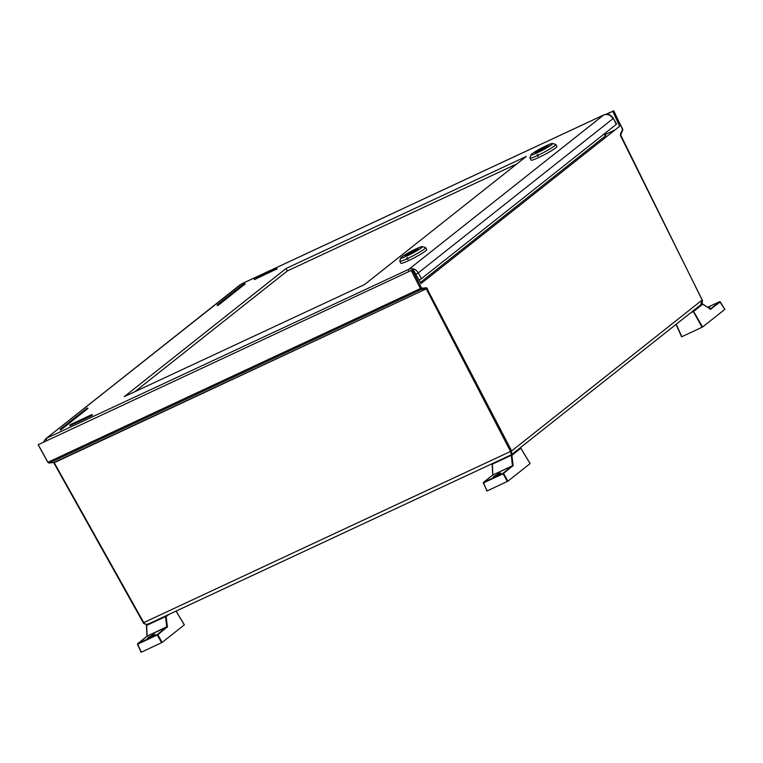 <?xml version="1.0" encoding="UTF-8"?>
<svg xmlns="http://www.w3.org/2000/svg" width="763" height="763" viewBox="0 0 763 763"><rect width="100%" height="100%" fill="white"/><g stroke="black" fill="none" stroke-linecap="round" stroke-linejoin="round"><path stroke-width="1.14" d="M511.487 454.672L700.653 304.904L702.151 300.05L511.649 450.923L511.448 454.7L149.023 623.695C146.525 624.725 144.76 624.363 143.74 622.608L511.649 450.923L426.565 287.737A0.925 0.82 84.1 0 1 426.145 288.929L54.078 462.435L143.74 622.608L143.263 622.78M511.353 454.719L510.561 451.534L426.45 289.225L427.538 288.605M143.33 622.684L143.263 622.77C144.083 624.935 149.348 624.334 148.604 623.915L148.623 623.905M54.02 462.798L426.145 288.929L421.414 289.415L420.432 288.538L48.288 462.082L49.29 462.96L421.414 289.415A0.925 0.82 -95.9 0 0 421.844 288.223L426.565 287.737M38.226 444.695L413.212 269.558L38.226 444.695L47.888 462.178M238.781 285.896L240.526 284.723M605.87 114.336L613.643 110.826L606.766 114.288M613.233 110.912L622.684 129.166A0.925 0.773 24.8 0 1 622.77 129.882L620.5 135.69M612.851 111.446L619.651 126.267L421.042 283.559L413.212 269.558M620.424 134.965L620.405 135.013A0.925 0.773 -155.2 0 0 620.319 134.288L702.113 299.983M605.221 134.498L615.026 129.929M604.649 133.563L605.774 135.423L605.278 136.005L420.403 282.424M421.844 288.223L420.432 288.538L411.343 270.798M419.106 280.107L421.434 278.667L418.305 272.849L613.042 118.618C610.572 114.917 607.443 113.716 603.657 115.022L408.958 269.215C412.745 267.908 415.864 269.12 418.305 272.849L415.873 274.318M604.038 114.86A3.71 1.679 65 0 0 603.829 114.917C607.644 113.506 610.82 114.622 613.318 118.275L616.256 124.369L421.434 278.667M43.548 441.958L45.761 438.773L241.766 283.769L603.81 114.927A3.71 1.679 65 0 0 603.657 115.022L241.613 283.865A3.71 1.679 -115 0 1 241.766 283.769M245.085 283.979L218.523 305.066L217.293 305.381M87.955 408.434L61.393 429.521L60.153 429.836M92.466 415.091L69.757 425.516M277.026 268.919L254.317 279.353M364.485 284.609L526.327 156.425L286.096 268.462L124.245 396.646L364.485 284.609M516.971 163.845L287.384 270.913L134.898 391.677M286.096 268.462L287.384 270.913M415.263 249.797A7.554 0.725 152.2 0 1 418.296 248.862A7.554 0.725 152.2 0 1 417.714 249.539A7.554 0.725 152.2 0 1 410.38 253.821A7.554 0.725 152.2 0 1 404.934 255.901A7.554 0.725 152.2 0 1 405.515 255.224A7.554 0.725 152.2 0 1 413.384 250.674L415.263 249.816M421.529 247.756A12.275 1.173 -27.8 0 0 422.368 246.583A12.275 1.173 -27.8 0 0 413.107 250.293A12.275 1.173 -27.8 0 0 401.7 257.007A12.275 1.173 -27.8 0 0 400.756 257.98A12.275 1.173 -27.8 0 0 409.092 254.985A12.275 1.173 -27.8 0 0 421.529 247.756M400.756 257.98L399.783 261.08A14.592 1.392 -27.8 0 0 399.783 261.223A14.592 1.392 -27.8 0 0 406.65 258.962L407.146 257.627L408.148 258.256A14.592 1.392 -27.8 0 0 424.476 248.919A14.592 1.392 -27.8 0 0 425.601 247.613A14.592 1.392 -27.8 0 0 425.477 247.527L422.368 246.583M425.601 247.613L426.67 249.654A14.592 1.392 152.2 0 1 425.554 250.96A14.592 1.392 152.2 0 1 411.371 259.248A14.592 1.392 152.2 0 1 400.861 263.264L399.783 261.223M406.65 258.962L407.967 259.344L408.148 258.256M412.115 251.981L410.389 253.03L412.115 251.981M405.954 255.033L417.323 249.644L406.002 255.109M408.92 254.508A7.411 0.706 -27.8 0 0 418.172 248.919A7.411 0.706 -27.8 0 0 414.309 250.245A7.411 0.706 -27.8 0 0 405.058 255.834A7.411 0.706 -27.8 0 0 408.92 254.508M408.691 253.593L408.958 254.108M547.929 146.41A7.554 0.725 152.2 0 1 540.595 150.692A7.554 0.725 152.2 0 1 535.149 152.772A7.554 0.725 152.2 0 1 535.731 152.095A7.554 0.725 152.2 0 1 543.609 147.545L545.488 146.687A7.554 0.725 152.2 0 1 548.511 145.733A7.554 0.725 152.2 0 1 547.929 146.41M551.744 144.627A12.275 1.173 -27.8 0 0 552.593 143.454A12.275 1.173 -27.8 0 0 543.332 147.164A12.275 1.173 -27.8 0 0 531.916 153.878A12.275 1.173 -27.8 0 0 530.972 154.851A12.275 1.173 -27.8 0 0 539.307 151.856A12.275 1.173 -27.8 0 0 551.744 144.627M530.972 154.851L529.999 157.951A14.592 1.392 -27.8 0 0 529.999 158.094A14.592 1.392 -27.8 0 0 536.866 155.824L537.362 154.498L538.363 155.127A14.592 1.392 -27.8 0 0 554.691 145.79A14.592 1.392 -27.8 0 0 555.817 144.484A14.592 1.392 -27.8 0 0 555.693 144.398L552.593 143.454M555.817 144.484L556.895 146.525A14.592 1.392 152.2 0 1 555.769 147.831A14.592 1.392 152.2 0 1 541.596 156.119A14.592 1.392 152.2 0 1 531.077 160.135L529.999 158.094M536.866 155.824L538.182 156.215L538.363 155.127M542.34 148.852L540.605 149.901L542.34 148.852M536.179 151.904L547.548 146.515L536.217 151.98M539.136 151.379A7.411 0.706 -27.8 0 0 548.387 145.79A7.411 0.706 -27.8 0 0 544.524 147.116A7.411 0.706 -27.8 0 0 535.273 152.705A7.411 0.706 -27.8 0 0 539.136 151.379M538.907 150.464L539.183 150.979M702.275 303.922L702.799 304.16L693.901 311.209L693.319 310.999L702.609 326.984L724.812 309.396L720.243 301.843M681.645 336.76L676.037 324.399L681.617 336.798M676.199 324.265L681.855 336.712L702.609 326.984M710.153 309.072L702.523 303.932M719.747 301.643L720.262 301.881L710.477 309.292M708.856 308.09L709.848 307.241L708.293 307.708M176.015 611.134L184.331 624.859L162.118 642.446L141.365 652.174L137.521 644.191M141.126 652.26L137.483 644.23L147.097 636.18L146.639 625.202L165.571 616.37L166.153 616.58L167.364 626.833L157.855 634.711L137.721 644.153L141.165 652.222M167.364 626.833L147.097 636.18L137.683 643.629L157.273 634.501L166.687 627.043L167.269 627.253M147.04 636.037L146.391 625.631L147.908 624.182L146.42 625.536M146.973 636.18L146.582 625.412L165.523 616.58L166.735 626.833L146.973 636.17M149.691 637.305L154.899 634.167L152.724 634.911L147.526 638.059L149.691 637.305M519.365 448.482L520.814 448.291L530.094 463.608L507.881 481.195L487.128 490.933L483.294 482.979M513.127 465.583L492.764 474.996L492.402 463.952L511.344 455.12L511.916 455.339L513.127 465.583L503.075 473.775L483.484 482.903L483.38 482.426L486.928 490.971M530.123 463.57L520.852 448.243L520.232 448.072L511.344 455.12L511.916 455.339L520.786 448.243M493.527 463.055L492.183 464.286M495.464 476.064L500.662 472.917L498.487 473.661L493.289 476.808L495.464 476.064M492.803 474.786L492.345 464.162L511.286 455.33L512.45 465.792L492.86 474.929L483.446 482.388L503.036 473.251L512.45 465.792L513.032 466.012M48.222 462.464A0.925 0.811 -96.2 0 0 49.29 462.96L54.078 462.435A0.925 0.811 83.8 0 1 53.629 462.483M412.43 270.188L421.519 287.928M620.319 134.288L622.684 129.166M700.653 304.904C702.237 303.598 702.761 301.957 702.218 299.973L620.538 135.757M605.278 136.005L604.077 134.011M46.6 440.537A3.71 1.679 -115 0 1 46.915 438.048L408.958 269.215A3.71 1.679 65 0 0 408.644 271.695M218.523 305.066L244.961 283.741M244.446 283.521L245.104 284.017M243.883 283.817L217.36 304.809L217.236 305.391L217.98 305.381M218.399 304.828L217.808 304.59L217.856 305.133L218.399 304.828M217.608 305.553L217.436 304.771L244.055 283.693M60.468 429.998L61.259 429.273L60.22 429.264L87.249 407.986L60.668 429.044L60.849 429.827M61.393 429.521L87.84 408.224L87.268 407.976L87.84 408.224M87.306 407.967L60.22 429.264L60.229 430.084M70.072 425.687L91.77 415.568M92.313 415.263L91.598 414.776L91.646 415.32L92.333 414.843M91.827 414.624L69.7 425.525L70.062 424.772L91.77 414.643L92.485 415.129M69.929 424.877L69.834 425.773M254.632 279.525L276.206 269.158L276.75 268.843L276.158 268.614L276.33 269.396M254.298 279.315L254.623 278.6L276.33 268.481L254.298 279.315M254.489 278.705L254.394 279.601M276.387 268.462L276.893 268.681M277.083 268.919L276.349 268.471L254.642 278.59M692.451 311.399L702.237 303.932L710.849 309.339M702.065 327.289L693.357 311.514L690.792 312.716M724.85 309.358L719.709 301.652L707.654 307.279L719.709 301.652L710.334 309.072M166.706 615.474L165.571 616.37L166.153 616.58L168.776 614.511M161.575 642.751L157.312 635.016L157.855 634.711L162.118 642.446M507.338 481.51L503.075 473.775L503.618 473.461L507.881 481.195M53.62 462.473L143.263 622.77M421.042 283.559L619.566 126.334M38.16 444.781L47.811 462.264L49.061 463.027L53.858 462.502M613.719 110.749L622.77 129.891M613.318 118.275L616.533 124.035M240.459 284.57L45.751 438.773M245.142 283.979L243.941 283.76L217.36 304.809L217.369 305.639M92.523 415.082L91.789 414.633L70.082 424.753M184.36 624.821L176.062 611.106M519.374 448.472L520.261 448.062M492.736 475.044L492.154 464.381L493.489 463.074M486.889 491.01L483.38 482.426L492.793 474.977"/></g></svg>
